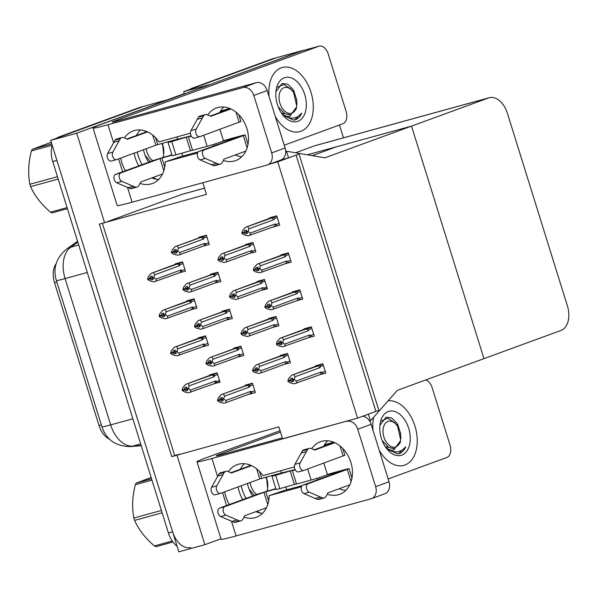 <?xml version="1.0" encoding="UTF-8"?>
<svg xmlns="http://www.w3.org/2000/svg" width="598" height="598" viewBox="0 0 598 598"><rect width="100%" height="100%" fill="white"/><g stroke="black" fill="none" stroke-linecap="round" stroke-linejoin="round"><path stroke-width="0.9" d="M202.827 182.734L206.452 194.372L99.365 224.115L171.783 456.633L278.87 426.89L282.57 438.775L357.559 418.137L378.848 410.348L299.022 154.052L277.734 161.841L357.559 418.137M204.509 188.153L182.33 194.253A20.997 13.358 74.6 0 0 181.665 194.47L107.505 221.611M220.968 538.791L204.867 544.681L178.824 551.849L50.666 140.366L143.258 106.481A20.997 13.358 -105.4 0 1 143.924 106.272A20.997 13.358 -105.4 0 0 143.258 106.481L59.067 136.912L139.087 107.625A20.997 13.358 -105.4 0 1 139.76 107.416L169.959 99.104A20.997 13.358 -105.4 0 1 170.781 98.917M104.575 222.68L76.701 133.197L169.294 99.313A20.997 13.358 -105.4 0 1 169.959 99.104M76.701 133.197L50.666 140.366M204.867 544.681L176.993 455.198M109.412 439.059A18.897 12.02 -105.4 0 1 99.021 425.574L54.53 282.727A18.897 12.02 -105.4 0 1 56.107 263.8M102.378 223.286L174.721 455.564L179.923 454.129M174.721 455.564L171.783 456.633M215.22 282.936L220.797 281.561L217.881 272.21L210.593 274.22L210.728 274.661M226.739 319.93L232.316 318.555L229.408 309.203L222.112 311.214L222.254 311.655M238.266 356.931L243.842 355.548L240.927 346.197L233.639 348.208L233.773 348.649M248.073 394.545L255.361 392.542L252.453 383.191L245.158 385.202L245.3 385.643M272.389 227.18L279.677 225.184L276.769 215.833L269.474 217.844L269.616 218.285M285.627 263.554L291.204 262.178L288.288 252.827L281 254.838L281.135 255.279M297.146 300.555L302.723 299.172L299.815 289.821L292.519 291.831L292.661 292.273M308.673 337.549L314.249 336.166L311.334 326.822L304.046 328.825L304.18 329.266M320.192 374.542L325.768 373.159L322.86 363.816L315.565 365.819L315.707 366.26M203.694 245.942L209.27 244.567L206.362 235.216L199.067 237.219L199.209 237.668M191.405 309.577L196.974 308.202L194.066 298.851L186.778 300.854L186.912 301.302M201.205 347.191L208.5 345.196L205.585 335.844L198.297 337.855L198.439 338.296M214.45 383.565L220.019 382.189L217.111 372.838L209.823 374.849L209.958 375.29M250.241 253.216L255.862 251.825L252.947 242.474L245.658 244.485L245.8 244.926M261.767 290.209L267.381 288.819L264.473 279.468L257.185 281.479L257.319 281.92M273.286 327.211L278.907 325.813L275.992 316.462L268.704 318.472L268.838 318.913M284.812 364.204L290.426 362.807L287.518 353.455L280.223 355.466L280.365 355.907M179.878 272.583L185.455 271.2L182.54 261.857L175.251 263.86L175.393 264.309M277.734 161.841L270.169 163.927M202.924 346.571L201.212 347.199M274.101 226.56L272.389 227.188M249.785 393.925L248.073 394.553M312.276 155.644L336.539 146.764L411.529 126.118L324.931 157.812L286.464 151.212L288.542 157.887L296.085 155.129L375.91 411.417L368.368 414.182L370.454 420.857L397.349 390.337L561.044 330.425A20.997 13.358 74.6 0 0 567.367 305.795L507.425 113.343A20.997 13.358 74.6 0 0 489.284 97.698A20.997 13.358 74.6 0 0 488.618 97.908L411.529 126.118L483.946 358.643L411.529 126.118L307.357 154.8M370.454 420.857L369.654 421.074M286.464 151.212L285.68 151.429M288.542 157.887L280.97 159.972M184.386 93.938L183.683 91.688L276.276 57.804A20.997 13.358 -105.4 0 1 276.941 57.587A20.997 13.358 -105.4 0 0 276.276 57.804L192.093 88.235L272.112 58.948A20.997 13.358 -105.4 0 1 272.778 58.731L302.984 50.419A20.997 13.358 -105.4 0 1 304.674 50.135M339.477 124.982L343.476 137.832M209.763 84.654L302.319 50.636A20.997 13.358 -105.4 0 1 302.984 50.419M209.726 84.52L183.683 91.688M489.284 97.698L315.348 145.576A20.997 13.358 74.6 0 0 314.683 145.785L295.591 152.774M190.732 547.462A20.997 13.358 -105.4 0 1 172.59 531.816L56.907 160.399L52.736 161.55A20.997 13.358 -105.4 0 1 52.205 145.314M177.075 546.221A20.997 13.358 -105.4 0 1 168.419 532.968L52.736 161.55M56.87 138.093A20.997 13.358 -105.4 0 1 59.067 136.912M189.895 89.416A20.997 13.358 -105.4 0 1 192.093 88.235M153.133 279.184L151.227 279.886L153.312 279.311L151.728 277.801L152.311 276.104L150.225 276.68L149.649 278.369L147.564 278.945L148.379 276.568L151.242 273.316L178.824 263.524L180.155 264.615L183.07 263.546M149.649 278.369L147.564 278.945M180.693 262.365L151.242 273.316M151.75 277.868L147.736 279.49L149.709 280.843L153.903 281.867L181.628 272.023L181.986 270.49L181 269.96L155.958 279.124L153.985 277.771L151.899 278.347M153.985 277.771L154.628 274.848L179.669 265.684L180.155 264.615M153.634 272.658L154.628 274.848M153.813 277.225L151.728 277.801M177.075 264.077A4.762 3.67 69.9 0 1 179.669 265.684M179.736 272.628A4.762 3.67 -110.1 0 0 181 269.96M147.736 279.49L149.821 278.915L151.227 279.886M155.958 279.124L156.295 281.209M151.802 278.033L149.821 278.915M151.743 277.764L149.694 278.511M147.691 279.348L149.777 278.78M208.717 242.788L205.809 243.849L204.822 243.319L179.774 252.483L180.11 254.569L177.718 255.226L173.525 254.202L171.551 252.849L175.573 251.227M171.506 252.715L173.592 252.139L175.042 253.246L177.128 252.67L175.722 251.706L177.8 251.13L177.628 250.584L175.55 251.16L176.126 249.463L174.048 250.039L173.51 251.87L171.424 252.446L172.194 249.934L175.057 246.682L200.898 237.443A4.762 3.67 69.9 0 1 203.484 239.043L203.978 237.974L206.886 236.913M175.625 251.399L173.592 252.139M171.551 252.849L173.637 252.281M173.465 251.728L171.379 252.304M173.51 251.87L175.558 251.123M176.948 252.55L175.042 253.246M205.809 243.849L205.443 245.382L203.559 245.987A4.762 3.67 69.9 0 0 204.822 243.319M180.11 254.569L203.559 245.987M179.774 252.483L177.8 251.13M175.722 251.706L175.55 251.16M200.898 237.443L202.64 236.883L203.978 237.974M177.449 246.017L178.443 248.215L203.484 239.043M177.628 250.584L178.443 248.215M198.499 238.101L175.057 246.682M198.842 237.802L204.509 235.724M164.652 316.185L162.746 316.88L164.831 316.305L163.254 314.795L163.83 313.098L161.752 313.673L161.168 315.363L159.09 315.938L159.898 313.569L162.761 310.317L190.343 300.517L191.681 301.609L194.597 300.547M161.168 315.363L159.09 315.938M192.22 299.359L162.761 310.317M163.276 314.862L159.255 316.484L161.228 317.837L165.422 318.861L193.147 309.017L193.513 307.484L192.526 306.953L167.477 316.118L165.504 314.765L163.426 315.34M165.504 314.765L166.147 311.842L191.196 302.678L191.681 301.609M165.153 309.652L166.147 311.842M165.34 314.219L163.254 314.795M188.602 301.078A4.762 3.67 69.9 0 1 191.196 302.678M191.263 309.622A4.762 3.67 -110.1 0 0 192.526 306.953M159.255 316.484L161.34 315.916L162.746 316.88M167.477 316.118L167.814 318.203M163.329 315.026L161.34 315.916M163.269 314.757L161.213 315.505M159.218 316.349L161.296 315.774M176.171 353.179L174.272 353.874L176.358 353.298L174.773 351.788L175.356 350.092L173.271 350.667L172.695 352.364L170.609 352.932L171.424 350.563L174.28 347.311L201.87 337.511L203.2 338.603L206.116 337.541M172.695 352.364L170.609 352.932M203.739 336.353L174.28 347.311M174.795 351.856L170.781 353.478L172.755 354.831L176.948 355.855L204.673 346.01L205.032 344.478L204.045 343.947L179.004 353.112L177.03 351.759L174.945 352.334M177.03 351.759L177.673 348.843L202.715 339.679L203.2 338.603M176.679 346.653L177.673 348.843M176.859 351.213L174.773 351.788M200.121 338.072A4.762 3.67 69.9 0 1 202.715 339.679M202.782 346.616A4.762 3.67 -110.1 0 0 204.045 343.947M170.781 353.478L172.867 352.91L174.272 353.874M179.004 353.112L179.34 355.197M174.848 352.028L172.867 352.91M174.788 351.751L172.74 352.499M170.736 353.343L172.822 352.768M187.697 390.173L185.791 390.868L187.877 390.292L186.299 388.782L186.875 387.085L184.797 387.661L184.214 389.358L182.136 389.926L182.943 387.556L185.806 384.305L213.389 374.505L214.727 375.596L217.635 374.535M184.214 389.358L182.136 389.926M215.265 373.346L185.806 384.305M186.322 388.85L182.3 390.479L184.274 391.832L188.467 392.849L216.192 383.004L216.558 381.479L215.572 380.941L190.523 390.113L188.549 388.752L186.471 389.328M188.549 388.752L189.192 385.837L214.241 376.673L214.727 375.596M188.198 383.647L189.192 385.837M188.385 388.207L186.299 388.782M211.647 375.066A4.762 3.67 69.9 0 1 214.241 376.673M214.308 383.61A4.762 3.67 -110.1 0 0 215.572 380.941M182.3 390.479L184.386 389.903L185.791 390.868M190.523 390.113L190.859 392.191M186.374 389.021L184.386 389.903M186.314 388.745L184.259 389.492M182.255 390.337L184.341 389.761M220.243 279.782L217.328 280.843L216.341 280.312L191.3 289.477L191.637 291.562L189.237 292.22L185.051 291.204L183.078 289.851L187.092 288.221M183.033 289.709L185.118 289.133L186.569 290.239L188.647 289.664L187.241 288.699L189.327 288.124L189.155 287.578L187.069 288.154L187.652 286.457L185.567 287.033L185.029 288.864L182.951 289.439L183.721 286.928L186.576 283.676L212.417 274.437A4.762 3.67 69.9 0 1 215.011 276.044L215.497 274.968L218.412 273.906M187.144 288.393L185.118 289.133M183.078 289.851L185.156 289.275M184.991 288.729L182.906 289.297M185.029 288.864L187.084 288.116M188.467 289.544L186.569 290.239M217.328 280.843L216.962 282.376L215.078 282.981A4.762 3.67 69.9 0 0 216.341 280.312M191.637 291.562L215.078 282.981M191.3 289.477L189.327 288.124M187.241 288.699L187.069 288.154M212.417 274.437L214.166 273.877L215.497 274.968M188.968 283.018L189.97 285.209L215.011 276.044M189.155 287.578L189.97 285.209M210.025 275.095L186.576 283.676M210.369 274.796L216.035 272.718M231.762 316.776L228.855 317.844L227.868 317.306L202.819 326.478L203.156 328.556L200.764 329.214L196.57 328.197L194.597 326.844L198.618 325.215M194.552 326.702L196.637 326.127L198.088 327.233L200.173 326.658L198.768 325.693L200.846 325.125L200.674 324.572L198.596 325.148L199.171 323.458L197.093 324.026L196.555 325.858L194.47 326.433L195.24 323.922L198.102 320.67L223.936 311.431A4.762 3.67 69.9 0 1 226.53 313.038L227.023 311.962L229.931 310.9M198.671 325.387L196.637 326.127M194.597 326.844L196.682 326.269M196.51 325.723L194.425 326.291M196.555 325.858L198.603 325.11M199.994 326.538L198.088 327.233M228.855 317.844L228.488 319.369L226.605 319.975A4.762 3.67 69.9 0 0 227.868 317.306M203.156 328.556L226.605 319.975M202.819 326.478L200.846 325.125M198.768 325.693L198.596 325.148M223.936 311.431L225.685 310.87L227.023 311.962M200.494 320.012L201.489 322.202L226.53 313.038M200.674 324.572L201.489 322.202M221.544 312.089L198.102 320.67M221.888 311.79L227.554 309.712M243.289 353.769L240.374 354.838L239.387 354.308L214.346 363.472L214.682 365.55L212.283 366.208L208.097 365.191L206.123 363.838L210.137 362.209M206.078 363.696L208.156 363.121L209.614 364.227L211.692 363.651L210.287 362.687L212.372 362.119L212.2 361.566L210.115 362.141L210.698 360.452L208.612 361.02L208.074 362.859L205.996 363.427L206.766 360.915L209.621 357.664L235.463 348.425A4.762 3.67 69.9 0 1 238.056 350.032L238.542 348.963L241.457 347.894M210.19 362.381L208.156 363.121M206.123 363.838L208.201 363.263M208.037 362.717L205.951 363.292M208.074 362.859L210.13 362.104M211.513 363.532L209.614 364.227M240.374 354.838L240.007 356.363L238.124 356.969A4.762 3.67 69.9 0 0 239.387 354.308M214.682 365.55L238.124 356.969M214.346 363.472L212.372 362.119M210.287 362.687L210.115 362.141M235.463 348.425L237.212 347.864L238.542 348.963M212.013 357.006L213.015 359.196L238.056 350.032M212.2 361.566L213.015 359.196M233.071 349.083L209.621 357.664M233.414 348.784L239.08 346.705M254.808 390.763L251.893 391.832L250.906 391.301L225.865 400.466L226.201 402.544L223.809 403.209L219.616 402.185L217.642 400.832L221.664 399.202M217.597 400.69L219.683 400.114L221.133 401.221L223.218 400.653L221.806 399.681L223.891 399.113L223.719 398.567L221.641 399.135L222.217 397.446L220.139 398.021L219.601 399.853L217.515 400.421L218.285 397.909L221.148 394.658L246.981 385.418A4.762 3.67 69.9 0 1 249.575 387.026L250.069 385.957L252.976 384.888M221.716 399.374L219.683 400.114M217.642 400.832L219.728 400.256M219.556 399.711L217.47 400.286M219.601 399.853L221.649 399.098M223.039 400.525L221.133 401.221M251.893 391.832L251.534 393.357L249.65 393.97A4.762 3.67 69.9 0 0 250.906 391.301M226.201 402.544L249.65 393.97M225.865 400.466L223.891 399.113M221.806 399.681L221.641 399.135M246.981 385.418L248.731 384.858L250.069 385.957M223.54 394L224.534 396.19L249.575 387.026M223.719 398.567L224.534 396.19M244.589 386.076L221.148 394.658M244.933 385.777L250.599 383.707M226.657 261.842L250.106 253.26A4.762 3.67 -110.1 0 0 251.369 250.592L226.321 259.756L226.657 261.842L224.265 262.5L220.071 261.483L218.098 260.123L222.12 258.5M218.053 259.988L220.139 259.412L221.589 260.519L223.674 259.943L222.097 258.433L222.673 256.736L220.595 257.312L220.057 259.143L217.971 259.719L218.741 257.207L221.604 253.956L247.445 244.717A4.762 3.67 69.9 0 1 250.031 246.324L250.525 245.247L253.477 244.171M222.172 258.672L220.139 259.412M218.098 260.123L220.184 259.554M222.105 258.396L220.057 259.143M220.012 259.009L217.926 259.577M223.495 259.824L221.589 260.519M226.321 259.756L224.347 258.403L222.269 258.979M224.347 258.403L224.175 257.858L222.097 258.433M250.106 253.26L252.139 252.595M251.848 252.7C253.044 252.169 253.208 251.646 252.356 251.123L251.369 250.592M251.1 242.982L221.604 253.956M247.445 244.717L249.187 244.156C250.465 243.902 250.913 244.268 250.525 245.247M223.996 253.298L224.99 255.488L250.031 246.324M224.175 257.858L224.99 255.488M274.916 216.341L245.464 227.3L273.047 217.5C274.325 217.246 274.774 217.612 274.385 218.591L277.293 217.53M279.124 223.405L276.209 224.474L275.222 223.936L250.181 233.108L248.207 231.747L248.85 228.832L273.891 219.668L274.385 218.591M246.032 232.017L241.958 233.474L243.932 234.827L248.125 235.844L275.708 226.051C276.904 225.506 277.076 224.983 276.209 224.474M247.355 233.168L245.449 233.863L247.535 233.287L246.122 232.323L246.533 230.088L244.455 230.656L243.872 232.353L241.786 232.921L242.601 230.551L245.464 227.3M247.856 226.642L248.85 228.832M248.035 231.202L245.957 231.777M271.298 218.061A4.762 3.67 69.9 0 1 273.891 219.668M243.872 232.353L241.786 232.921M275.222 223.936A4.762 3.67 69.9 0 1 273.966 226.605M246.122 232.323L248.207 231.747M244.044 232.899L245.449 233.863M250.181 233.108L250.517 235.186M241.958 233.474L245.972 231.845M243.917 232.487L245.965 231.74M241.913 233.332L243.999 232.757M327.27 494.195A28.001 21.573 -110.1 0 0 339.657 494.329A28.001 21.573 -110.1 0 0 350.862 462.299A28.001 21.573 -110.1 0 0 320.408 441.735A28.001 21.573 -110.1 0 0 311.73 448.717M327.652 440.763A28.001 21.573 -110.1 0 0 323.697 446.31M373.698 417.172A33.249 21.147 74.6 0 0 373.04 430.373A33.249 21.147 -105.4 0 1 373.698 417.172M379.184 450.092A33.249 21.147 74.6 0 0 403.852 465.364A33.249 21.147 74.6 0 0 404.906 465.027A33.249 21.147 74.6 0 0 415.58 428.288A33.249 21.147 74.6 0 0 388.057 400.877A33.249 21.147 -105.4 0 1 415.58 428.288A33.249 21.147 -105.4 0 1 404.906 465.027A33.249 21.147 -105.4 0 1 403.852 465.364A33.249 21.147 -105.4 0 1 379.184 450.092M241.151 485.8A33.249 21.147 74.6 0 0 245.98 498.44A33.249 21.147 -105.4 0 1 241.151 485.8M257.118 511.2A33.249 21.147 74.6 0 0 260.564 513.077A33.249 21.147 -105.4 0 1 257.118 511.2M294.395 466.963L262.903 475.634A28.001 21.573 -110.1 0 0 237.085 464.676A28.001 21.573 -110.1 0 0 228.414 471.65M243.954 517.135A28.001 21.573 -110.1 0 0 256.333 517.263A28.001 21.573 -110.1 0 0 269.137 495.667L286.696 489.62M269.137 495.667L301.459 486.772M285.874 486.981L286.763 489.829L302.207 485.576M425.679 379.969A10.502 6.675 74.6 0 1 432.167 387.728L450.055 445.159A10.502 6.675 74.6 0 1 446.893 457.47L388.177 478.961M280.066 430.724L205.832 457.889A42.002 1.697 -17.3 0 0 196.981 461.776A42.002 1.697 -17.3 0 0 211.939 458.487L349.748 420.289M224.721 491.81A28.001 21.573 -110.1 0 0 229.37 504.518M231.478 521.217L236.068 535.95L370.947 498.822A10.502 8.088 -110.1 0 0 371.433 498.665A10.502 8.088 -110.1 0 0 375.634 486.652L389.044 481.749A10.502 8.088 69.9 0 1 384.843 493.761L371.433 498.665M362.672 416.268A10.502 8.088 69.9 0 1 371.156 424.318L357.746 429.222L375.634 486.652M357.746 429.222A10.502 8.088 -110.1 0 0 346.818 421.358M371.156 424.318L389.044 481.749M244.335 463.704A28.001 21.573 -110.1 0 0 240.374 469.243M238.131 486.907A28.001 21.573 -110.1 0 0 242.781 499.607M255.892 511.649A28.001 21.573 -110.1 0 0 262.492 513.331M319.638 477.473L320.072 478.878M339.216 488.716A28.001 21.573 -110.1 0 0 345.816 490.39M282.301 437.9L221.185 454.727A14.001 0.568 162.7 0 1 216.199 455.825A14.001 0.568 162.7 0 1 219.145 454.525L280.484 432.077M236.068 535.95A42.002 1.697 162.7 0 1 221.111 539.239L196.981 461.776M280.806 470.708L281.606 473.272M317.089 478.273L317.56 479.798M223.323 160.443A28.001 21.573 -110.1 0 0 235.702 160.57A28.001 21.573 -110.1 0 0 246.907 128.54A28.001 21.573 -110.1 0 0 216.454 107.984A28.001 21.573 -110.1 0 0 207.783 114.966M223.704 107.012A28.001 21.573 -110.1 0 0 219.743 112.559M281.195 67.836A33.249 21.147 74.6 0 0 269.085 96.614A33.249 21.147 -105.4 0 1 281.195 67.836A33.249 21.147 -105.4 0 1 282.249 67.499A33.249 21.147 74.6 0 0 281.195 67.836M275.23 116.333A33.249 21.147 74.6 0 0 299.897 131.612A33.249 21.147 74.6 0 0 300.951 131.276A33.249 21.147 74.6 0 0 311.229 93.101A33.249 21.147 74.6 0 0 282.249 67.499A33.249 21.147 -105.4 0 1 311.229 93.101A33.249 21.147 -105.4 0 1 300.951 131.276A33.249 21.147 -105.4 0 1 299.897 131.612A33.249 21.147 -105.4 0 1 275.23 116.333M137.196 152.042A33.249 21.147 74.6 0 0 142.025 164.682A33.249 21.147 -105.4 0 1 137.196 152.042M153.17 177.442A33.249 21.147 74.6 0 0 156.609 179.325A33.249 21.147 -105.4 0 1 153.17 177.442M190.441 133.212L158.948 141.883A28.001 21.573 -110.1 0 0 133.137 130.917A28.001 21.573 -110.1 0 0 124.459 137.899M139.999 183.377A28.001 21.573 -110.1 0 0 152.378 183.504A28.001 21.573 -110.1 0 0 165.19 161.916L182.741 155.869M165.19 161.916L197.504 153.021M181.919 153.23L182.809 156.078L198.259 151.825M319.145 46.151A10.502 6.675 74.6 0 0 318.816 46.255L302.147 50.845A10.502 6.675 -105.4 0 1 302.483 50.74L319.145 46.151A10.502 6.675 74.6 0 1 328.22 53.97L346.107 111.4A10.502 6.675 74.6 0 1 342.938 123.719L284.222 145.209M302.147 50.845L101.884 124.137A42.002 1.697 -17.3 0 0 93.026 128.024A42.002 1.697 -17.3 0 0 107.991 124.735L242.863 87.607L256.273 82.696L117.23 120.975A14.001 0.568 162.7 0 1 112.245 122.067A14.001 0.568 162.7 0 1 115.197 120.774L318.816 46.255M120.774 158.059A28.001 21.573 -110.1 0 0 125.423 170.759M127.531 187.466L132.113 202.191L266.992 165.07A10.502 8.088 -110.1 0 0 267.478 164.913A10.502 8.088 -110.1 0 0 271.686 152.901L285.089 147.99A10.502 8.088 69.9 0 1 280.888 160.002L267.478 164.913M256.273 82.696A10.502 8.088 69.9 0 1 267.201 90.567L253.799 95.471L271.686 152.901M253.799 95.471A10.502 8.088 -110.1 0 0 242.863 87.607M267.201 90.567L285.089 147.99M140.381 129.945A28.001 21.573 -110.1 0 0 136.419 135.492M134.176 153.148A28.001 21.573 -110.1 0 0 138.826 165.855M151.937 177.898A28.001 21.573 -110.1 0 0 158.545 179.572M215.684 143.714L216.125 145.127M235.261 154.957A28.001 21.573 -110.1 0 0 241.861 156.639M132.113 202.191A42.002 1.697 162.7 0 1 117.156 205.488L93.026 128.024M176.851 136.949L177.651 139.521M213.135 144.522L213.606 146.047M238.183 298.836L261.625 290.254A4.762 3.67 -110.1 0 0 262.888 287.586L237.847 296.757L238.183 298.836L235.784 299.493L231.598 298.477L229.625 297.124L233.639 295.494M229.58 296.982L231.665 296.406L233.115 297.512L235.193 296.937L233.616 295.427L234.199 293.738L232.114 294.306L231.576 296.137L229.497 296.713L230.267 294.201L233.123 290.949L258.964 281.71A4.762 3.67 69.9 0 1 261.558 283.317L262.044 282.241L264.996 281.165M233.691 295.666L231.665 296.406M229.625 297.124L231.703 296.548M233.631 295.39L231.576 296.137M231.538 296.003L229.453 296.571M235.014 296.817L233.115 297.512M237.847 296.757L235.874 295.397L233.788 295.973M235.874 295.397L235.702 294.851L233.616 295.427M261.625 290.254L263.516 289.649M263.374 289.701C264.563 289.163 264.735 288.64 263.875 288.124L262.888 287.586M262.627 279.976L233.123 290.949M258.964 281.71L260.713 281.15C261.991 280.896 262.432 281.262 262.044 282.241M235.515 290.292L236.516 292.482L261.558 283.317M235.702 294.851L236.516 292.482M249.702 335.829L273.151 327.248A4.762 3.67 -110.1 0 0 274.415 324.587L249.366 333.751L249.702 335.829L247.31 336.487L243.117 335.471L241.144 334.118L245.165 332.488M241.099 333.976L243.184 333.4L244.634 334.506L246.72 333.931L245.143 332.421L245.718 330.731L243.64 331.299L243.102 333.138L241.016 333.706L241.786 331.195L244.649 327.943L270.483 318.704A4.762 3.67 69.9 0 1 273.077 320.311L273.57 319.242L276.523 318.158M245.217 332.66L243.184 333.4M241.144 334.118L243.229 333.542M245.15 332.383L243.102 333.138M243.057 332.996L240.972 333.572M246.54 333.811L244.634 334.506M249.366 333.751L247.393 332.398L245.315 332.966M247.393 332.398L247.221 331.845L245.143 332.421M273.151 327.248L275.185 326.59M274.893 326.695C276.089 326.157 276.254 325.633 275.401 325.118L274.415 324.587M274.146 316.97L244.649 327.943M270.483 318.704L272.232 318.143C273.51 317.889 273.959 318.256 273.57 319.242M247.041 327.285L248.035 329.476L273.077 320.311M247.221 331.845L248.035 329.476M261.229 372.823L284.67 364.249A4.762 3.67 -110.1 0 0 285.934 361.581L260.892 370.745L261.229 372.823L258.829 373.488L254.643 372.464L252.67 371.111L256.684 369.482M252.625 370.969L254.703 370.394L256.161 371.5L258.239 370.932L256.662 369.415L257.245 367.725L255.159 368.293L254.621 370.132L252.543 370.7L253.313 368.189L256.168 364.937L282.009 355.698A4.762 3.67 69.9 0 1 284.603 357.305L285.089 356.236L288.042 355.152M256.736 369.654L254.703 370.394M252.67 371.111L254.748 370.536M256.677 369.377L254.621 370.132M254.584 369.99L252.498 370.566M258.059 370.805L256.161 371.5M260.892 370.745L258.919 369.392L256.834 369.96M258.919 369.392L258.747 368.846L256.662 369.415M284.67 364.249L286.704 363.584M286.42 363.689C287.608 363.15 287.78 362.627 286.92 362.111L285.934 361.581M285.672 353.964L256.168 364.937M282.009 355.698L283.758 355.137C285.037 354.883 285.478 355.249 285.089 356.236M258.56 364.279L259.562 366.469L284.603 357.305M258.747 368.846L259.562 366.469M286.442 253.335L256.983 264.294L284.573 254.494C285.851 254.24 286.293 254.606 285.904 255.593L288.819 254.524M290.65 260.399L287.735 261.468L286.748 260.937L261.707 270.102L259.734 268.749L260.377 265.826L285.418 256.662L285.904 255.593M257.551 269.01L253.485 270.468L255.458 271.821L259.644 272.838L287.234 263.045C288.43 262.5 288.595 261.976 287.735 261.468M258.874 270.161L256.976 270.857L259.054 270.281L257.476 268.771L258.059 267.082L255.974 267.65L255.391 269.347L253.313 269.915L254.128 267.545L256.983 264.294M259.375 263.636L260.377 265.826M259.562 268.196L257.476 268.771M282.824 255.054A4.762 3.67 69.9 0 1 285.418 256.662M255.391 269.347L253.313 269.915M286.748 260.937A4.762 3.67 69.9 0 1 285.485 263.598M257.648 269.317L259.734 268.749M255.563 269.892L256.976 270.857M261.707 270.102L262.044 272.18M253.485 270.468L257.499 268.838M255.436 269.489L257.491 268.734M253.44 270.326L255.518 269.75M297.961 290.336L268.509 301.287L296.092 291.488C297.37 291.233 297.819 291.6 297.43 292.586L300.338 291.518M302.169 297.393L299.254 298.462L298.267 297.931L273.226 307.095L271.253 305.742L271.896 302.82L296.937 293.655L297.43 292.586M269.078 306.004L265.004 307.462L266.977 308.815L271.171 309.839L298.753 300.039C299.949 299.493 300.114 298.97 299.254 298.462M270.401 307.155L268.495 307.85L270.58 307.282L269.167 306.311L269.578 304.076L267.5 304.644L266.917 306.34L264.832 306.916L265.647 304.539L268.509 301.287M270.901 300.63L271.896 302.82M271.081 305.189L269.003 305.765M294.343 292.048A4.762 3.67 69.9 0 1 296.937 293.655M266.917 306.34L264.832 306.916M298.267 297.931A4.762 3.67 69.9 0 1 297.012 300.6M269.167 306.311L271.253 305.742M267.089 306.886L268.495 307.85M273.226 307.095L273.563 309.173M265.004 307.462L269.018 305.832M266.962 306.482L269.01 305.728M264.959 307.32L267.044 306.744M309.487 327.33L280.028 338.281L307.619 328.481C308.897 328.227 309.338 328.594 308.949 329.58L311.864 328.511M313.696 334.387L310.781 335.456L309.794 334.925L284.753 344.089L282.779 342.736L283.422 339.814L308.463 330.649L308.949 329.58M280.597 342.998L276.53 344.455L278.504 345.808L282.69 346.833L310.28 337.033C311.476 336.495 311.64 335.964 310.781 335.456M281.92 344.149L280.021 344.844L282.099 344.276L280.522 342.759L281.105 341.069L279.019 341.645L278.436 343.334L276.358 343.91L277.173 341.533L280.028 338.281M282.42 337.623L283.422 339.814M282.607 342.191L280.522 342.759M305.87 329.042A4.762 3.67 69.9 0 1 308.463 330.649M278.436 343.334L276.358 343.91M309.794 334.925A4.762 3.67 69.9 0 1 308.531 337.593M280.694 343.312L282.779 342.736M278.608 343.88L280.021 344.844M284.753 344.089L285.089 346.175M276.53 344.455L280.544 342.826M278.481 343.476L280.537 342.721M276.485 344.313L278.563 343.745M321.006 364.324L291.555 375.275L319.138 365.483C320.416 365.221 320.864 365.587 320.476 366.574L323.383 365.505M325.215 371.38L322.3 372.449L321.313 371.919L296.272 381.083L294.298 379.73L294.941 376.807L319.982 367.643L320.476 366.574M292.116 379.992L288.049 381.449L290.023 382.802L294.216 383.826L321.799 374.027C322.995 373.488 323.159 372.958 322.3 372.449M293.446 381.143L291.54 381.845L293.625 381.27L292.213 380.306L292.624 378.063L290.538 378.639L289.963 380.328L287.877 380.904L288.692 378.527L291.555 375.275M293.947 374.617L294.941 376.807M294.126 379.184L292.048 379.752M317.389 366.036A4.762 3.67 69.9 0 1 319.982 367.643M289.963 380.328L287.877 380.904M321.313 371.919A4.762 3.67 69.9 0 1 320.057 374.587M292.213 380.306L294.298 379.73M290.135 380.874L291.54 381.845M296.272 381.083L296.608 383.169M288.049 381.449L292.063 379.827M290.008 380.47L292.056 379.715M288.004 381.307L290.09 380.739M259.539 471.493L261.685 478.378L276.71 474.244A10.502 0.426 -17.3 0 0 274.168 475.133A10.502 0.426 -17.3 0 0 271.955 476.105A10.502 0.426 -17.3 0 0 275.693 475.283L294.47 469.736L281.516 472.981M271.955 476.105L276.119 489.463A10.502 0.426 -17.3 0 0 279.857 488.641L296.466 483.879M342.781 448.478L344.897 455.257L303.904 470.394A4.47 2.841 -105.4 0 1 303.762 470.439A4.47 2.841 -105.4 0 1 300.286 468.077A4.47 2.841 -105.4 0 1 300.084 462.927L307.604 449.487A6.997 4.455 -105.4 0 1 309.241 448.365A6.997 4.455 -105.4 0 1 311.491 448.605L314.69 450.077L334.835 442.707M295.158 469.669L292.362 470.693L296.518 484.051L311.102 480.037A10.502 0.426 -17.3 0 0 326.844 474.947A10.502 0.426 -17.3 0 0 327.412 474.618L323.824 463.099M326.844 474.947L342.078 470.828L302.857 485.18A4.47 2.841 74.6 0 0 301.257 489.284A4.47 2.841 74.6 0 0 303.993 493.627L315.243 498.47L320.453 497.035L309.203 492.191A4.47 2.841 -105.4 0 1 306.46 487.856A4.47 2.841 -105.4 0 1 308.06 483.745L302.857 485.18M351.086 481.607L347.281 469.393L308.06 483.745M347.281 469.393L349.053 468.615L346.063 469.273L327.353 474.423M261.685 478.378L259.801 478.976L256.654 468.854M219.077 473.855L224.287 472.42A6.997 4.455 -105.4 0 1 225.917 471.299L220.714 472.734A6.997 4.455 -105.4 0 0 219.077 473.855L211.557 487.295A4.47 2.841 74.6 0 0 211.752 492.446A4.47 2.841 74.6 0 0 215.235 494.808L220.438 493.372A4.47 2.841 -105.4 0 0 220.58 493.328L259.801 478.976M267.769 504.548L263.965 492.326L224.743 506.685L219.533 508.113L258.755 493.761L275.85 488.603M263.965 492.326L275.955 488.955M324.288 445.196L333.639 442.647L314.114 449.816M276.71 474.244L281.494 472.928M250.943 465.386L230.798 472.749M251.511 465.64L231.366 473.018L228.167 471.538A6.997 4.455 -105.4 0 0 225.917 471.299M224.287 472.42L216.768 485.86A4.47 2.841 -105.4 0 0 216.962 491.01A4.47 2.841 -105.4 0 0 220.438 493.372M217.799 476.045L223.002 474.618M349.778 484.843L327.996 492.819L326.276 496.086A6.997 4.455 -105.4 0 1 324.191 497.917A6.997 4.455 -105.4 0 1 322.696 497.94L317.493 499.375L315.243 498.47M320.453 497.035L322.696 497.94M240.867 520.858A6.997 4.455 -105.4 0 1 239.379 520.873L234.169 522.308A6.997 4.455 -105.4 0 0 235.657 522.286L240.867 520.858A6.997 4.455 -105.4 0 0 242.96 519.027L244.679 515.753L266.454 507.784M234.169 522.308L220.677 516.56L225.88 515.132A4.47 2.841 -105.4 0 1 223.144 510.789A4.47 2.841 -105.4 0 1 224.743 506.685M219.533 508.113A4.47 2.841 74.6 0 0 217.934 512.224A4.47 2.841 74.6 0 0 220.677 516.56M324.55 444.748L333.721 442.221M231.927 521.411L237.129 519.976L239.379 520.873M237.129 519.976L225.88 515.132M324.191 497.917L318.981 499.352A6.997 4.455 -105.4 0 1 317.493 499.375M309.241 448.365L304.031 449.793A6.997 4.455 -105.4 0 0 302.401 450.922L294.881 464.354A4.47 2.841 74.6 0 0 295.076 469.505A4.47 2.841 74.6 0 0 298.551 471.867A4.47 2.841 74.6 0 0 298.694 471.822M302.401 450.922L307.604 449.487M301.115 453.112L306.326 451.677M290.277 471.269L294.44 484.627M292.362 470.693L295.277 469.893M155.585 137.742L157.73 144.626L172.755 140.485A10.502 0.426 -17.3 0 0 170.213 141.382A10.502 0.426 -17.3 0 0 168.001 142.354A10.502 0.426 -17.3 0 0 171.746 141.532L190.515 135.978L177.561 139.229M168.001 142.354L172.164 155.704A10.502 0.426 -17.3 0 0 175.902 154.882L192.511 150.128M238.834 114.726L240.942 121.506L199.949 136.636A4.47 2.841 -105.4 0 1 199.807 136.68A4.47 2.841 -105.4 0 1 196.331 134.318A4.47 2.841 -105.4 0 1 196.137 129.168L203.656 115.735A6.997 4.455 -105.4 0 1 205.286 114.607A6.997 4.455 -105.4 0 1 207.536 114.853L210.735 116.326L230.88 108.948M191.203 135.918L188.407 136.942L192.563 150.3L207.147 146.286A10.502 0.426 -17.3 0 0 222.89 141.188A10.502 0.426 -17.3 0 0 223.458 140.859L219.87 129.347M222.89 141.188L238.423 136.942L198.902 151.429A4.47 2.841 74.6 0 0 197.303 155.532A4.47 2.841 74.6 0 0 200.046 159.875L211.296 164.719L216.498 163.284L205.249 158.44A4.47 2.841 -105.4 0 1 202.513 154.097A4.47 2.841 -105.4 0 1 204.112 149.993L198.902 151.429M247.138 147.856L243.334 135.641L204.112 149.993M243.334 135.641L245.105 134.864L242.108 135.522L223.398 140.672M157.73 144.626L155.854 145.217L152.699 135.103M115.122 140.104L120.333 138.669A6.997 4.455 -105.4 0 1 121.97 137.547L116.76 138.975A6.997 4.455 -105.4 0 0 115.122 140.104L107.603 153.537A4.47 2.841 74.6 0 0 107.804 158.687A4.47 2.841 74.6 0 0 111.28 161.049L116.49 159.621A4.47 2.841 -105.4 0 0 116.632 159.576L155.854 145.217M163.815 170.789L160.01 158.575L120.789 172.927L115.578 174.362L154.8 160.01L171.895 154.845M160.01 158.575L172.007 155.196M220.333 111.445L229.684 108.896L210.16 116.064M172.755 140.485L177.546 139.17M146.996 131.627L126.843 138.998M147.564 131.889L127.411 139.259L124.22 137.787A6.997 4.455 -105.4 0 0 121.97 137.547M120.333 138.669L112.813 152.109A4.47 2.841 -105.4 0 0 113.007 157.259A4.47 2.841 -105.4 0 0 116.49 159.621M113.844 142.294L119.047 140.859M245.823 151.092L224.048 159.061L222.329 162.335A6.997 4.455 -105.4 0 1 220.236 164.166A6.997 4.455 -105.4 0 1 218.748 164.188L213.538 165.616L211.296 164.719M216.498 163.284L218.748 164.188M136.912 187.099A6.997 4.455 -105.4 0 1 135.425 187.122L130.214 188.557A6.997 4.455 -105.4 0 0 131.709 188.534L136.912 187.099A6.997 4.455 -105.4 0 0 139.005 185.268L140.724 182.001L162.499 174.025M130.214 188.557L116.722 182.809L121.932 181.373A4.47 2.841 -105.4 0 1 119.189 177.038A4.47 2.841 -105.4 0 1 120.789 172.927M115.578 174.362A4.47 2.841 74.6 0 0 113.979 178.466A4.47 2.841 74.6 0 0 116.722 182.809M220.595 110.989L229.767 108.462M127.972 187.652L133.182 186.217L135.425 187.122M133.182 186.217L121.932 181.373M220.236 164.166L215.026 165.601A6.997 4.455 -105.4 0 1 213.538 165.616M205.286 114.607L200.083 116.042A6.997 4.455 -105.4 0 0 198.446 117.163L190.926 130.603A4.47 2.841 74.6 0 0 191.121 135.753A4.47 2.841 74.6 0 0 194.604 138.116A4.47 2.841 74.6 0 0 194.739 138.071M198.446 117.163L203.656 115.735M197.161 119.361L202.371 117.926M186.322 137.518L190.485 150.868M188.407 136.942L191.33 136.135M252.67 495.989A22.821 14.516 -105.4 0 1 247.445 483.498M249.067 466.066A22.821 14.516 -105.4 0 1 249.732 464.9M266.491 477.055L267.642 488.364M267.695 482.489L266.387 477.084M385.673 447.274L386.48 447.887C390.008 450.892 393.611 452.2 397.281 451.819C400.585 451.378 403.396 449.718 405.698 446.841C404.293 450.212 402.237 452.417 399.531 453.441L398.873 453.65M399.531 453.441L397.64 453.889L387.212 449.135M401.811 455.078A22.821 14.516 -105.4 0 1 386.921 448.941A22.821 14.516 -105.4 0 1 380.059 424.027A22.821 14.516 -105.4 0 1 388.244 411.536A22.821 14.516 -105.4 0 1 408.688 428.31A22.821 14.516 -105.4 0 1 401.811 455.078M379.902 425.372L386.061 417.187L391.615 417.965L396.84 422.95L400.66 439.68M386.48 447.887A15.825 10.069 74.6 0 0 394.022 449.995A15.825 10.069 74.6 0 0 394.523 449.838M400.72 433.804L397.677 424.281M398.522 453.74L405.698 446.841M148.723 162.237A22.821 14.516 -105.4 0 1 143.49 149.739M145.12 132.308A22.821 14.516 -105.4 0 1 145.785 131.141M162.536 143.303L163.688 154.605M163.747 148.738L162.439 143.333M281.718 113.523L282.525 114.136C286.053 117.133 289.656 118.449 293.326 118.068C296.638 117.627 299.441 115.967 301.743 113.082C300.338 116.461 298.282 118.658 295.576 119.69L294.926 119.899M295.576 119.69L293.685 120.138L283.258 115.384M297.856 121.327A22.821 14.516 -105.4 0 1 282.966 115.19A22.821 14.516 -105.4 0 1 276.104 90.276A22.821 14.516 -105.4 0 1 284.289 77.777A22.821 14.516 -105.4 0 1 304.733 94.551A22.821 14.516 -105.4 0 1 297.856 121.327M275.947 91.614L282.114 83.436L287.66 84.206L292.893 89.192L296.713 105.928M282.525 114.136A15.825 10.069 74.6 0 0 290.067 116.244A15.825 10.069 74.6 0 0 290.568 116.079M296.765 100.053L293.723 90.53M294.567 119.989L301.743 113.082M162.148 512.815L134.587 520.395A37.801 24.04 -105.4 0 1 134.206 519.221A37.801 24.04 -105.4 0 1 133.855 518.032L161.408 510.445M151.959 480.119L135.35 484.694C132.33 496.452 131.829 507.567 133.855 518.032M135.35 484.694A37.801 24.04 -105.4 0 1 136.262 483.042L151.563 478.826M151.137 477.473L136.262 483.042M256.796 494.479A13.335 8.484 -105.4 0 1 250.898 485.77A13.335 8.484 -105.4 0 1 250.166 482.504M265.811 477.241A13.335 8.484 -105.4 0 1 266.865 479.925A13.335 8.484 -105.4 0 1 267.627 488.274A13.335 8.484 -105.4 0 1 266.902 491.108M254.397 495.361L249.119 489.216M172.949 541.997L156.078 546.647A37.801 24.04 -105.4 0 1 154.426 545.937L172.254 541.026M134.587 520.395C138.654 529.566 145.262 538.08 154.426 545.937M252.251 495.368L252.947 495.892M383.923 437.086A13.335 8.484 -105.4 0 1 385.927 422.719A13.335 8.484 -105.4 0 1 396.638 425.036A13.335 8.484 -105.4 0 1 399.883 431.248A13.335 8.484 -105.4 0 1 400.645 439.59A13.335 8.484 -105.4 0 1 393.088 447.155A13.335 8.484 -105.4 0 1 383.923 437.086M381.569 420.895L387.833 418.219L394.874 422.853L396.638 425.036M400.466 440.808L394.762 448.672L388.842 447.513L382.137 440.532M385.276 446.684L394.299 448.777M58.193 179.056L30.633 186.643A37.801 24.04 -105.4 0 1 30.259 185.462A37.801 24.04 -105.4 0 1 29.9 184.281L57.453 176.694M52.175 145.217L31.395 150.935C28.375 162.701 27.882 173.816 29.9 184.281M31.395 150.935A37.801 24.04 -105.4 0 1 32.307 149.283L51.772 143.931M51.264 142.294L32.307 149.283M152.841 160.727A13.335 8.484 -105.4 0 1 146.944 152.019A13.335 8.484 -105.4 0 1 146.211 148.745M161.864 143.49A13.335 8.484 -105.4 0 1 162.91 146.174A13.335 8.484 -105.4 0 1 163.673 154.516A13.335 8.484 -105.4 0 1 162.948 157.349M150.442 161.602L145.165 155.458M67.417 208.68L52.123 212.888A37.801 24.04 -105.4 0 1 50.471 212.178L67.081 207.603M30.633 186.643C34.699 195.815 41.307 204.329 50.471 212.178M148.304 161.617L148.992 162.133M184.289 93.617L167.089 99.896M279.969 103.334A13.335 8.484 -105.4 0 1 281.972 88.96A13.335 8.484 -105.4 0 1 292.684 91.277A13.335 8.484 -105.4 0 1 295.928 97.489A13.335 8.484 -105.4 0 1 296.698 105.839A13.335 8.484 -105.4 0 1 289.14 113.396A13.335 8.484 -105.4 0 1 279.969 103.334M277.622 87.136L283.878 84.468L290.92 89.095L292.684 91.277M296.511 107.057L290.815 114.921L284.887 113.755L278.19 106.78M281.322 112.932L290.344 115.025M204.523 188.176L181.665 194.47M169.294 99.313L139.087 107.625M54.53 282.727L56.862 282.084M99.021 425.574L101.354 424.931M302.319 50.636L272.112 58.948M488.618 97.908L314.683 145.785M56.369 280.507A24.503 0.987 -17.3 0 0 65.092 278.586L110.667 424.886A24.503 0.987 162.7 0 1 101.937 426.808L56.369 280.507C52.796 268.472 56.107 258.074 66.296 249.314A24.503 18.418 54.7 0 1 70.751 247.213A28.001 17.813 74.6 0 0 65.092 278.586L87.286 272.479M132.861 418.779L110.667 424.886A28.001 17.813 74.6 0 0 132.704 446.13A24.503 18.762 85.5 0 1 129.99 446.601C115.608 446.213 106.257 439.62 101.937 426.808M77.852 242.175L70.751 247.213L78.734 245.016M140.687 443.933L132.704 446.13L141.165 445.465M168.419 532.968L172.59 531.816M178.824 263.524L182.629 262.126M184.902 269.429L181.986 270.49M202.64 236.883L206.445 235.492M190.343 300.517L194.148 299.127M196.421 306.423L193.513 307.484M201.87 337.511L205.675 336.121M207.947 343.416L205.032 344.478M213.389 374.505L217.194 373.115M219.466 380.41L216.558 381.479M216.304 382.959L219.855 381.659M214.166 273.877L217.971 272.486M225.685 310.87L229.49 309.48M237.212 347.864L241.016 346.474M248.731 384.858L252.535 383.468M255.309 250.046L252.356 251.123M249.187 244.156L253.036 242.751M273.047 217.5L276.852 216.11M211.939 458.487L217.552 476.494M222.568 492.603L226.597 505.534M219.145 454.525L219.361 455.213M107.991 124.735L113.598 142.735M118.613 158.844L122.642 171.776M115.197 120.774L115.407 121.461M266.828 287.04L263.875 288.124M263.658 289.596L267.216 288.288M260.713 281.15L264.555 279.744M278.354 324.034L275.401 325.118M272.232 318.143L276.082 316.738M289.873 361.028L286.92 362.111M283.758 355.137L287.601 353.732M284.573 254.494L288.378 253.104M296.092 291.488L299.897 290.097M307.619 328.481L311.423 327.091M319.138 365.483L322.942 364.085M275.693 475.283L279.857 488.641M265.841 491.735L268.681 500.862M211.557 487.295L216.768 485.86M343.125 456.035L339.97 445.921M303.993 493.627L309.203 492.191M294.881 464.354L300.084 462.927M307.671 469.011L311.102 480.037M171.746 141.532L175.902 154.882M161.886 157.984L164.734 167.104M107.603 153.537L112.813 152.109M239.17 122.284L236.023 112.162M200.046 159.875L205.249 158.44M190.926 130.603L196.137 129.168M203.716 135.26L207.147 146.286M66.296 249.314L77.583 241.308M141.248 445.727L129.99 446.601M216.192 383.004L219.862 381.666M263.509 289.649L267.224 288.296M298.551 471.867L303.762 470.439M351.99 478.026L349.053 468.615M194.604 138.116L199.807 136.68M248.035 144.275L245.105 134.864M267.627 488.274L267.231 491.01M400.645 439.59L400.152 443.021M394.77 448.672L393.768 448.949M163.673 154.516L163.276 157.252M296.698 105.839L296.197 109.27M290.815 114.921L289.821 115.197"/></g></svg>
